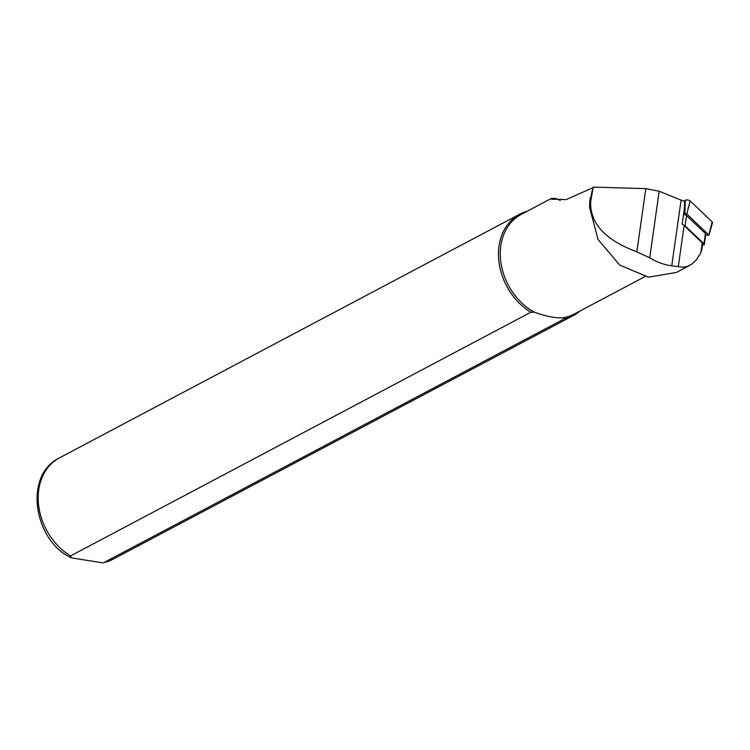 <?xml version="1.0" encoding="UTF-8"?>
<svg xmlns="http://www.w3.org/2000/svg" width="750" height="750" viewBox="0 0 750 750"><rect width="100%" height="100%" fill="white"/><g stroke="black" fill="none" stroke-linecap="round" stroke-linejoin="round"><path stroke-width="1.12" d="M593.212 187.125C584.138 216.103 598.678 237.666 636.834 251.822L649.716 257.812A63.6 50.222 62.1 0 0 671.756 265.809L683.362 267.244L687.441 266.381L691.603 264.253L695.85 260.428L700.209 253.969L701.644 250.547L702.628 243.637A3.581 1.491 -171.9 0 0 702.253 242.831L684.122 225.591A17.916 7.434 -171.9 0 0 683.55 225.084A17.916 7.434 -171.9 0 0 682.181 224.091L684.3 209.231L684.666 201.572L659.184 191.25L645.816 188.625L593.212 187.125L589.641 207.637L598.05 239.531L619.734 265.097L648.497 277.162L676.359 272.456M590.288 197.831A56.428 44.569 62.1 0 0 589.641 207.637M592.547 187.866L566.203 199.575L551.447 199.191L551.362 198.431L555.459 198.412L560.222 200.428M551.372 198.45L521.287 214.378A56.428 44.569 62.1 0 0 500.813 261.909A56.428 44.569 62.1 0 0 534.206 312.131L530.859 312.234L70.547 555.928L71.353 557.869L102.956 562.875L104.062 562.509L564.375 318.806A57.328 45.272 62.1 0 0 573.469 315.469A57.328 45.272 62.1 0 0 580.097 310.95M564.375 318.806L563.119 317.803C555.478 318.253 545.841 316.359 534.206 312.131M563.119 317.803A56.428 44.569 62.1 0 0 574.087 314.128L645 276.591M527.288 211.2A57.328 45.272 62.1 0 0 519.825 214.134A57.328 45.272 62.1 0 0 498.872 261.169A57.328 45.272 62.1 0 0 530.859 312.234M702.394 245.316A2.869 1.191 -171.9 0 0 704.297 244.472A2.869 1.191 -171.9 0 0 703.997 243.825L705.459 233.559A2.869 1.191 -171.9 0 1 705.759 234.216L704.297 244.472M683.55 225.084A2.869 1.191 -171.9 0 1 685.087 225.844L703.997 243.825M685.087 225.844L686.55 215.588A2.869 1.191 -171.9 0 0 683.541 214.594M686.55 215.588L705.459 233.559M683.756 201.066L685.256 200.269A2.869 1.191 8.1 0 1 690.169 200.963L712.209 221.916A2.869 1.191 8.1 0 1 712.5 222.628L708.956 235.153L705.628 235.125M683.569 214.35L684.881 213.647L686.803 213.919L708.956 235.153M104.062 562.509A57.328 45.272 62.1 0 0 113.156 559.163L573.469 315.469M71.353 557.869C33.816 540.769 23.175 475.144 59.512 457.838A57.328 45.272 62.1 0 0 38.559 504.872A57.328 45.272 62.1 0 0 70.547 555.928M645.816 188.625L636.834 251.822M659.184 191.25L649.716 257.812M681.131 199.875L671.756 265.809M684.122 225.591L678.253 266.841M702.253 242.831L700.847 252.713M684.881 213.647L685.256 200.269M686.803 213.919L690.169 200.963M708.844 234.872L712.209 221.916M113.156 559.163L102.956 562.875M59.512 457.838L519.825 214.134M676.359 272.466L689.775 265.359"/></g></svg>
